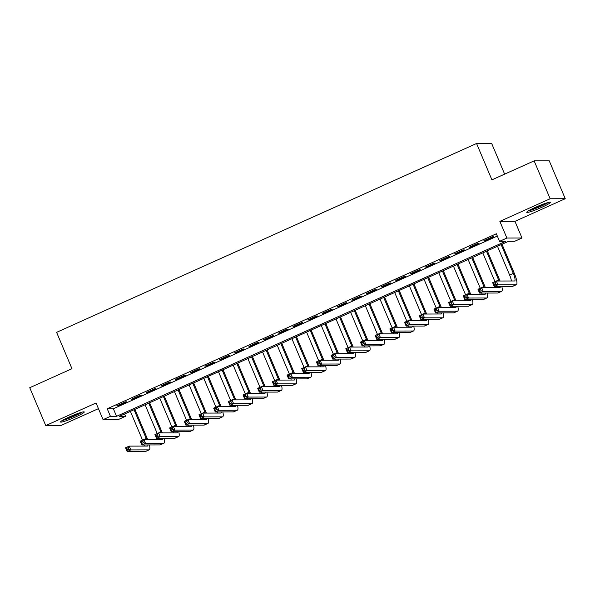 <?xml version="1.0" encoding="UTF-8"?>
<svg xmlns="http://www.w3.org/2000/svg" width="595" height="595" viewBox="0 0 595 595"><rect width="100%" height="100%" fill="white"/><g stroke="black" fill="none" stroke-linecap="round" stroke-linejoin="round"><path stroke-width="0.89" d="M75.58 416.976A12.897 1.264 157.1 0 0 84.274 411.963A12.897 1.264 157.1 0 0 69.213 416.991A12.897 1.264 157.1 0 0 60.519 421.996A12.897 1.264 157.1 0 0 75.58 416.976M541.792 207.305A12.897 1.264 157.1 0 0 550.487 202.3A12.897 1.264 157.1 0 0 535.426 207.328A12.897 1.264 157.1 0 0 526.731 212.333A12.897 1.264 157.1 0 0 541.792 207.305M125.538 416.299L118.197 419.601L103.084 419.639L110.432 416.336L116.553 416.322L505.676 241.325L499.547 241.339L506.895 238.037L522.001 238L514.66 241.302L508.532 241.317L119.409 416.314L125.538 416.299L124.563 413.994M504.634 174.134L491.663 143.44L476.558 143.477L56.599 332.345L71.965 368.714L29.75 387.702L45.756 425.589L60.861 425.544L98.443 408.646M476.558 143.477L491.924 179.854L534.139 160.866L549.245 160.829L565.25 198.715L550.144 198.752L499.852 221.37L506.895 238.037M499.852 221.37L514.958 221.333L565.25 198.715M514.958 221.333L522.001 238M534.139 160.866L550.144 198.752M125.605 401.818L116.799 405.783L117.817 405.775L126.631 401.818L125.605 401.818M140.294 395.214L131.48 399.178L132.499 399.178L141.312 395.214L140.294 395.214M154.975 388.609L146.162 392.574L147.188 392.574L155.994 388.609L154.975 388.609M169.657 382.005L160.851 385.969L161.87 385.969L170.676 382.005L169.657 382.005M184.338 375.4L175.532 379.365L176.551 379.365L185.365 375.4L184.338 375.4M199.028 368.803L190.214 372.76L191.233 372.76L200.046 368.796L199.028 368.803M213.709 362.199L204.896 366.156L205.922 366.156L214.728 362.191L213.709 362.199M228.391 355.594L219.585 359.558L220.604 359.551L229.417 355.587L228.391 355.594M243.08 348.99L234.266 352.954L235.285 352.947L244.099 348.99L243.08 348.99M257.761 342.385L248.948 346.35L249.974 346.342L258.78 342.385L257.761 342.385M272.443 335.781L263.637 339.745L264.656 339.745L273.462 335.781L272.443 335.781M287.132 329.176L278.319 333.141L279.338 333.141L288.151 329.176L287.132 329.176M301.814 322.572L293 326.536L294.027 326.536L302.833 322.572L301.814 322.572M316.495 315.967L307.689 319.932L308.708 319.932L317.514 315.967L316.495 315.967M331.177 309.37L322.371 313.327L323.39 313.327L332.203 309.363L331.177 309.37M345.866 302.766L337.053 306.722L338.072 306.722L346.885 302.758L345.866 302.766M360.548 296.161L351.734 300.125L352.761 300.118L361.567 296.154L360.548 296.161M375.229 289.557L366.423 293.521L367.442 293.514L376.256 289.557L375.229 289.557M389.918 282.952L381.105 286.916L382.124 286.909L390.937 282.952L389.918 282.952M404.6 276.348L395.787 280.312L396.813 280.312L405.619 276.348L404.6 276.348M419.282 269.743L410.476 273.707L411.495 273.707L420.301 269.743L419.282 269.743M433.963 263.139L425.157 267.103L426.176 267.103L434.99 263.139L433.963 263.139M448.652 256.542L439.839 260.498L440.858 260.498L449.671 256.534L448.652 256.542M463.334 249.937L454.521 253.894L455.547 253.894L464.353 249.93L463.334 249.937M478.016 243.333L469.21 247.289L470.228 247.289L479.042 243.325L478.016 243.333M499.547 241.339L496.349 233.761L107.226 408.758L113.355 408.743L497.323 236.066M492.705 236.728L483.891 240.692L484.91 240.685L493.724 236.721L492.705 236.728M103.084 419.639L96.048 402.971L45.756 425.589M107.226 408.758L110.432 416.336M113.355 408.743L116.553 416.322M484.754 240.306L484.91 240.685M470.065 246.91L470.228 247.289M455.383 253.507L455.547 253.894M440.702 260.112L440.858 260.498M426.013 266.716L426.176 267.103M411.331 273.321L411.495 273.707M396.649 279.925L396.813 280.312M381.96 286.53L382.124 286.909M367.279 293.134L367.442 293.514M352.597 299.739L352.761 300.118M337.915 306.343L338.072 306.722M323.226 312.94L323.39 313.327M308.545 319.545L308.708 319.932M293.863 326.149L294.027 326.536M279.174 332.754L279.338 333.141M264.492 339.358L264.656 339.745M249.811 345.963L249.974 346.342M235.129 352.567L235.285 352.947M220.44 359.172L220.604 359.551M205.758 365.776L205.922 366.156M191.077 372.373L191.233 372.76M176.388 378.978L176.551 379.365M161.706 385.582L161.87 385.969M147.025 392.187L147.188 392.574M132.335 398.791L132.499 399.178M117.654 405.396L117.817 405.775M495.806 284.179L495.166 282.662L493.701 283.324L494.341 284.834L495.806 284.179L497.918 284.819L494.252 286.47L492.653 282.677L496.319 281.026L497.918 284.819L516.073 284.767A12.398 2.811 65.8 0 0 516.356 284.708A12.398 2.811 65.8 0 0 514.333 273.395L502.016 244.248M501.161 244.634L513.307 273.395A8.263 1.874 -114.2 0 1 514.66 280.944A8.263 1.874 -114.2 0 1 514.467 280.981L496.319 281.026L495.166 282.662M497.487 246.285L509.64 275.046A8.263 1.874 -114.2 0 1 511.373 280.989M494.341 284.834L494.252 286.47L512.399 286.418A12.398 2.811 65.8 0 0 512.682 286.359L516.356 284.708M492.653 282.677L493.701 283.324M547.407 202.716A11.156 1.093 -22.9 0 1 540.855 206.093A11.156 1.093 -22.9 0 1 529.178 210.422M534.474 207.752A10.331 1.012 157.1 0 0 540.327 205.342A10.331 1.012 157.1 0 0 541.8 204.658M528.248 210.972A12.815 1.257 157.1 0 0 541.257 206.093A12.815 1.257 157.1 0 0 548.449 202.434M81.195 412.387A11.156 1.093 -22.9 0 1 64.677 419.624A11.156 1.093 -22.9 0 1 62.966 420.085M68.269 417.422A10.331 1.012 157.1 0 0 75.587 414.328M62.036 420.635A12.815 1.257 157.1 0 0 63.613 420.196A12.815 1.257 157.1 0 0 82.236 412.104M500.068 281.019A12.398 2.811 65.8 0 0 499.644 280L487.335 250.852M486.472 251.239L498.625 280A8.263 1.874 -114.2 0 1 499.041 281.019M482.805 252.89L494.951 281.643M500.38 286.455A8.263 1.874 -114.2 0 1 499.971 287.549A8.263 1.874 -114.2 0 1 499.785 287.586L481.638 287.63L483.237 291.424L501.384 291.372A12.398 2.811 65.8 0 0 501.667 291.312A12.398 2.811 65.8 0 0 501.83 286.448M496.52 286.463A8.263 1.874 -114.2 0 1 496.691 287.593M481.124 290.784L483.237 291.424L479.563 293.075L477.964 289.282L481.638 287.63L480.485 289.267L479.012 289.929L479.659 291.438L481.124 290.784L480.485 289.267M479.659 291.438L479.563 293.075L497.718 293.023A12.398 2.811 65.8 0 0 498 292.963L501.667 291.312M477.964 289.282L479.012 289.929M485.379 287.623A12.398 2.811 65.8 0 0 484.962 286.604L472.653 257.457M471.79 257.843L483.943 286.604A8.263 1.874 -114.2 0 1 484.352 287.623M468.124 259.494L480.269 288.248M485.698 293.052A8.263 1.874 -114.2 0 1 485.289 294.146A8.263 1.874 -114.2 0 1 485.103 294.19L466.956 294.235L468.555 298.028L486.703 297.976A12.398 2.811 65.8 0 0 486.985 297.916A12.398 2.811 65.8 0 0 487.149 293.052M481.838 293.067A8.263 1.874 -114.2 0 1 482.01 294.198M466.443 297.381L468.555 298.028L464.881 299.672L463.282 295.886L466.956 294.235L465.803 295.871L464.331 296.533L464.97 298.043L466.443 297.381L465.803 295.871M464.97 298.043L464.881 299.672L483.028 299.627A12.398 2.811 65.8 0 0 483.319 299.568L486.985 297.916M463.282 295.886L464.331 296.533M470.697 294.228A12.398 2.811 65.8 0 0 470.281 293.209L457.964 264.061M457.109 264.448L469.262 293.209A8.263 1.874 -114.2 0 1 469.671 294.228M453.435 266.091L465.588 294.852M471.009 299.657A8.263 1.874 -114.2 0 1 470.608 300.75A8.263 1.874 -114.2 0 1 470.414 300.795L452.267 300.839L453.866 304.625L472.021 304.58A12.398 2.811 65.8 0 0 472.304 304.521A12.398 2.811 65.8 0 0 472.46 299.657M467.157 299.672A8.263 1.874 -114.2 0 1 467.32 300.802M451.754 303.986L453.866 304.625L450.199 306.276L448.6 302.491L452.267 300.839L451.114 302.476L449.649 303.13L450.289 304.647L451.754 303.986L451.114 302.476M450.289 304.647L450.199 306.276L468.347 306.232A12.398 2.811 65.8 0 0 468.629 306.172L472.304 304.521M448.6 302.491L449.649 303.13M456.015 300.832A12.398 2.811 65.8 0 0 455.599 299.813L443.282 270.658M442.427 271.045L454.573 299.813A8.263 1.874 -114.2 0 1 454.989 300.832M438.753 272.696L450.898 301.457M456.328 306.261A8.263 1.874 -114.2 0 1 455.926 307.355A8.263 1.874 -114.2 0 1 455.733 307.399L437.585 307.444L439.184 311.23L457.332 311.185A12.398 2.811 65.8 0 0 457.622 311.125A12.398 2.811 65.8 0 0 457.778 306.261M452.468 306.276A8.263 1.874 -114.2 0 1 452.639 307.407M437.072 310.59L439.184 311.23L435.518 312.881L433.911 309.095L437.585 307.444L436.433 309.073L434.967 309.735L435.607 311.252L437.072 310.59L436.433 309.073M435.607 311.252L435.518 312.881L453.665 312.836A12.398 2.811 65.8 0 0 453.948 312.777L457.622 311.125M433.911 309.095L434.967 309.735M441.326 307.437A12.398 2.811 65.8 0 0 440.91 306.418L428.601 277.263M427.738 277.649L439.891 306.418A8.263 1.874 -114.2 0 1 440.3 307.437M424.071 279.3L436.217 308.061M441.646 312.866A8.263 1.874 -114.2 0 1 441.237 313.959A8.263 1.874 -114.2 0 1 441.051 313.996L422.904 314.048L424.503 317.834L442.65 317.789A12.398 2.811 65.8 0 0 442.933 317.73A12.398 2.811 65.8 0 0 443.096 312.866M437.786 312.873A8.263 1.874 -114.2 0 1 437.957 314.004M422.39 317.195L424.503 317.834L420.829 319.485L419.23 315.7L422.904 314.048L421.751 315.677L420.278 316.339L420.918 317.856L422.39 317.195L421.751 315.677M420.918 317.856L420.829 319.485L438.976 319.441A12.398 2.811 65.8 0 0 439.266 319.381L442.933 317.73M419.23 315.7L420.278 316.339M426.645 314.034A12.398 2.811 65.8 0 0 426.228 313.015L413.912 283.867M413.056 284.254L425.209 313.022A8.263 1.874 -114.2 0 1 425.618 314.041M409.382 285.905L421.535 314.666M426.965 319.47A8.263 1.874 -114.2 0 1 426.555 320.564A8.263 1.874 -114.2 0 1 426.37 320.601L408.215 320.653L409.821 324.439L427.969 324.394A12.398 2.811 65.8 0 0 428.251 324.334A12.398 2.811 65.8 0 0 428.407 319.463M423.105 319.478A8.263 1.874 -114.2 0 1 423.268 320.608M407.709 323.799L409.821 324.439L406.147 326.09L404.548 322.304L408.215 320.653L407.062 322.282L405.597 322.944L406.236 324.461L407.709 323.799L407.062 322.282M406.236 324.461L406.147 326.09L424.295 326.045A12.398 2.811 65.8 0 0 424.577 325.986L428.251 324.334M404.548 322.304L405.597 322.944M411.963 320.638A12.398 2.811 65.8 0 0 411.547 319.619L399.23 290.472M398.375 290.858L410.52 319.627A8.263 1.874 -114.2 0 1 410.937 320.646M394.701 292.509L406.846 321.263M412.276 326.075A8.263 1.874 -114.2 0 1 411.874 327.168A8.263 1.874 -114.2 0 1 411.68 327.205L393.533 327.257L395.132 331.043L413.28 330.999A12.398 2.811 65.8 0 0 413.57 330.939A12.398 2.811 65.8 0 0 413.726 326.067M408.423 326.082A8.263 1.874 -114.2 0 1 408.587 327.213M393.02 330.404L395.132 331.043L391.465 332.694L389.859 328.909L393.533 327.257L392.38 328.886L390.915 329.548L391.555 331.065L393.02 330.404L392.38 328.886M391.555 331.065L391.465 332.694L409.613 332.65A12.398 2.811 65.8 0 0 409.896 332.59L413.57 330.939M389.859 328.909L390.915 329.548M397.281 327.243A12.398 2.811 65.8 0 0 396.858 326.224L384.548 297.076M383.686 297.463L395.839 326.231A8.263 1.874 -114.2 0 1 396.255 327.25M380.019 299.114L392.164 327.867M397.594 332.679A8.263 1.874 -114.2 0 1 397.185 333.773A8.263 1.874 -114.2 0 1 396.999 333.81L378.851 333.855L380.45 337.648L398.598 337.596A12.398 2.811 65.8 0 0 398.881 337.543A12.398 2.811 65.8 0 0 399.044 332.672M393.734 332.687A8.263 1.874 -114.2 0 1 393.905 333.817M378.338 337.008L380.45 337.648L376.776 339.299L375.177 335.506L378.851 333.855L377.699 335.491L376.226 336.153L376.873 337.67L378.338 337.008L377.699 335.491M376.873 337.67L376.776 339.299L394.931 339.247A12.398 2.811 65.8 0 0 395.214 339.195L398.881 337.543M375.177 335.506L376.226 336.153M382.592 333.847A12.398 2.811 65.8 0 0 382.176 332.828L369.867 303.681M369.004 304.067L381.157 332.828A8.263 1.874 -114.2 0 1 381.566 333.847M365.337 305.718L377.483 334.472M382.912 339.284A8.263 1.874 -114.2 0 1 382.503 340.377A8.263 1.874 -114.2 0 1 382.317 340.414L364.162 340.459L365.769 344.252L383.916 344.2A12.398 2.811 65.8 0 0 384.199 344.141A12.398 2.811 65.8 0 0 384.363 339.276M379.052 339.291A8.263 1.874 -114.2 0 1 379.223 340.422M363.657 343.613L365.769 344.252L362.095 345.903L360.496 342.11L364.162 340.459L363.017 342.095L361.544 342.757L362.184 344.267L363.657 343.613L363.017 342.095M362.184 344.267L362.095 345.903L380.242 345.851A12.398 2.811 65.8 0 0 380.525 345.792L384.199 344.141M360.496 342.11L361.544 342.757M367.911 340.452A12.398 2.811 65.8 0 0 367.494 339.433L355.178 310.285M354.322 310.672L366.475 339.433A8.263 1.874 -114.2 0 1 366.884 340.452M350.648 312.323L362.794 341.076M368.223 345.888A8.263 1.874 -114.2 0 1 367.822 346.982A8.263 1.874 -114.2 0 1 367.628 347.019L349.481 347.063L351.08 350.857L369.235 350.805A12.398 2.811 65.8 0 0 369.517 350.745A12.398 2.811 65.8 0 0 369.674 345.881M364.371 345.896A8.263 1.874 -114.2 0 1 364.534 347.026M348.968 350.217L351.08 350.857L347.413 352.508L345.814 348.715L349.481 347.063L348.328 348.7L346.863 349.362L347.502 350.872L348.968 350.217L348.328 348.7M347.502 350.872L347.413 352.508L365.561 352.456A12.398 2.811 65.8 0 0 365.843 352.396L369.517 350.745M345.814 348.715L346.863 349.362M353.229 347.056A12.398 2.811 65.8 0 0 352.805 346.037L340.496 316.89M339.633 317.276L351.786 346.037A8.263 1.874 -114.2 0 1 352.203 347.056M335.967 318.927L348.112 347.681M353.542 352.485A8.263 1.874 -114.2 0 1 353.14 353.579A8.263 1.874 -114.2 0 1 352.947 353.623L334.799 353.668L336.398 357.454L354.546 357.409A12.398 2.811 65.8 0 0 354.828 357.35A12.398 2.811 65.8 0 0 354.992 352.485M349.682 352.5A8.263 1.874 -114.2 0 1 349.853 353.631M334.286 356.814L336.398 357.454L332.724 359.105L331.125 355.319L334.799 353.668L333.646 355.304L332.181 355.959L332.821 357.476L334.286 356.814L333.646 355.304M332.821 357.476L332.724 359.105L350.879 359.06A12.398 2.811 65.8 0 0 351.162 359.001L354.828 357.35M331.125 355.319L332.181 355.959M338.54 353.661A12.398 2.811 65.8 0 0 338.124 352.642L325.815 323.494M324.952 323.873L337.105 352.642A8.263 1.874 -114.2 0 1 337.514 353.661M321.285 325.524L333.431 354.285M338.86 359.09A8.263 1.874 -114.2 0 1 338.451 360.183A8.263 1.874 -114.2 0 1 338.265 360.228L320.117 360.272L321.716 364.058L339.864 364.014A12.398 2.811 65.8 0 0 340.147 363.954A12.398 2.811 65.8 0 0 340.31 359.09M335 359.105A8.263 1.874 -114.2 0 1 335.171 360.235M319.604 363.419L321.716 364.058L318.042 365.709L316.443 361.924L320.117 360.272L318.965 361.909L317.492 362.563L318.132 364.08L319.604 363.419L318.965 361.909M318.132 364.08L318.042 365.709L336.19 365.665A12.398 2.811 65.8 0 0 336.48 365.605L340.147 363.954M316.443 361.924L317.492 362.563M323.858 360.265A12.398 2.811 65.8 0 0 323.442 359.246L311.125 330.091M310.27 330.478L322.423 359.246A8.263 1.874 -114.2 0 1 322.832 360.265M306.596 332.129L318.749 360.89M324.178 365.694A8.263 1.874 -114.2 0 1 323.769 366.788A8.263 1.874 -114.2 0 1 323.583 366.825L305.428 366.877L307.027 370.663L325.182 370.618A12.398 2.811 65.8 0 0 325.465 370.559A12.398 2.811 65.8 0 0 325.621 365.694M320.318 365.709A8.263 1.874 -114.2 0 1 320.482 366.84M304.915 370.023L307.027 370.663L303.361 372.314L301.762 368.528L305.428 366.877L304.276 368.506L302.81 369.168L303.45 370.685L304.915 370.023L304.276 368.506M303.45 370.685L303.361 372.314L321.508 372.269A12.398 2.811 65.8 0 0 321.791 372.21L325.465 370.559M301.762 368.528L302.81 369.168M309.177 366.87A12.398 2.811 65.8 0 0 308.76 365.851L296.444 336.696M295.589 337.082L307.734 365.851A8.263 1.874 -114.2 0 1 308.151 366.87M291.914 338.733L304.06 367.494M309.489 372.299A8.263 1.874 -114.2 0 1 309.088 373.392A8.263 1.874 -114.2 0 1 308.894 373.429L290.747 373.482L292.346 377.267L310.493 377.223A12.398 2.811 65.8 0 0 310.783 377.163A12.398 2.811 65.8 0 0 310.94 372.299M305.637 372.306A8.263 1.874 -114.2 0 1 305.8 373.437M290.234 376.628L292.346 377.267L288.679 378.918L287.073 375.133L290.747 373.482L289.594 375.11L288.129 375.772L288.768 377.289L290.234 376.628L289.594 375.11M288.768 377.289L288.679 378.918L306.827 378.874A12.398 2.811 65.8 0 0 307.109 378.814L310.783 377.163M287.073 375.133L288.129 375.772M294.495 373.467A12.398 2.811 65.8 0 0 294.071 372.448L281.762 343.3M280.899 343.687L293.052 372.455A8.263 1.874 -114.2 0 1 293.461 373.474M277.233 345.338L289.378 374.099M294.808 378.903A8.263 1.874 -114.2 0 1 294.399 379.997A8.263 1.874 -114.2 0 1 294.213 380.034L276.065 380.086L277.664 383.872L295.812 383.827A12.398 2.811 65.8 0 0 296.094 383.768A12.398 2.811 65.8 0 0 296.258 378.896M290.948 378.911A8.263 1.874 -114.2 0 1 291.119 380.041M275.552 383.232L277.664 383.872L273.99 385.523L272.391 381.737L276.065 380.086L274.912 381.715L273.44 382.377L274.079 383.894L275.552 383.232L274.912 381.715M274.079 383.894L273.99 385.523L292.145 385.478A12.398 2.811 65.8 0 0 292.428 385.419L296.094 383.768M272.391 381.737L273.44 382.377M279.806 380.071A12.398 2.811 65.8 0 0 279.39 379.052L267.073 349.905M266.218 350.291L278.371 379.06A8.263 1.874 -114.2 0 1 278.78 380.079M262.544 351.942L274.697 380.696M280.126 385.508A8.263 1.874 -114.2 0 1 279.717 386.601A8.263 1.874 -114.2 0 1 279.531 386.638L261.376 386.69L262.983 390.476L281.13 390.432A12.398 2.811 65.8 0 0 281.413 390.372A12.398 2.811 65.8 0 0 281.576 385.501M276.266 385.515A8.263 1.874 -114.2 0 1 276.43 386.646M260.87 389.837L262.983 390.476L259.308 392.127L257.709 388.342L261.376 386.69L260.231 388.319L258.758 388.981L259.398 390.498L260.87 389.837L260.231 388.319M259.398 390.498L259.308 392.127L277.456 392.083A12.398 2.811 65.8 0 0 277.739 392.023L281.413 390.372M257.709 388.342L258.758 388.981M265.125 386.676A12.398 2.811 65.8 0 0 264.708 385.657L252.392 356.509M251.536 356.896L263.682 385.664A8.263 1.874 -114.2 0 1 264.098 386.683M247.862 358.547L260.008 387.3M265.437 392.112A8.263 1.874 -114.2 0 1 265.035 393.206A8.263 1.874 -114.2 0 1 264.842 393.243L246.694 393.288L248.293 397.081L266.448 397.029A12.398 2.811 65.8 0 0 266.731 396.977A12.398 2.811 65.8 0 0 266.887 392.105M261.584 392.12A8.263 1.874 -114.2 0 1 261.748 393.25M246.181 396.441L248.293 397.081L244.627 398.732L243.028 394.939L246.694 393.288L245.542 394.924L244.076 395.586L244.716 397.103L246.181 396.441L245.542 394.924M244.716 397.103L244.627 398.732L262.774 398.68A12.398 2.811 65.8 0 0 263.057 398.628L266.731 396.977M243.028 394.939L244.076 395.586M250.443 393.28A12.398 2.811 65.8 0 0 250.019 392.261L237.71 363.114M236.847 363.5L249 392.261A8.263 1.874 -114.2 0 1 249.417 393.28M233.18 365.151L245.326 393.905M250.755 398.717A8.263 1.874 -114.2 0 1 250.346 399.81A8.263 1.874 -114.2 0 1 250.16 399.847L232.013 399.892L233.612 403.685L251.759 403.633A12.398 2.811 65.8 0 0 252.042 403.574A12.398 2.811 65.8 0 0 252.206 398.71M246.895 398.724A8.263 1.874 -114.2 0 1 247.066 399.855M231.5 403.046L233.612 403.685L229.938 405.336L228.339 401.543L232.013 399.892L230.86 401.528L229.387 402.19L230.034 403.7L231.5 403.046L230.86 401.528M230.034 403.7L229.938 405.336L248.093 405.284A12.398 2.811 65.8 0 0 248.375 405.225L252.042 403.574M228.339 401.543L229.387 402.19M235.754 399.885A12.398 2.811 65.8 0 0 235.337 398.866L223.028 369.718M222.166 370.105L234.318 398.866A8.263 1.874 -114.2 0 1 234.728 399.885M218.499 371.756L230.644 400.509M236.074 405.321A8.263 1.874 -114.2 0 1 235.665 406.415A8.263 1.874 -114.2 0 1 235.479 406.452L217.331 406.497L218.93 410.29L237.078 410.238A12.398 2.811 65.8 0 0 237.36 410.178A12.398 2.811 65.8 0 0 237.524 405.314M232.214 405.329A8.263 1.874 -114.2 0 1 232.385 406.459M216.818 409.65L218.93 410.29L215.256 411.941L213.657 408.148L217.331 406.497L216.178 408.133L214.706 408.795L215.345 410.305L216.818 409.65L216.178 408.133M215.345 410.305L215.256 411.941L233.404 411.889A12.398 2.811 65.8 0 0 233.694 411.829L237.36 410.178M213.657 408.148L214.706 408.795M221.072 406.489A12.398 2.811 65.8 0 0 220.656 405.47L208.339 376.323M207.484 376.709L219.637 405.47A8.263 1.874 -114.2 0 1 220.046 406.489M203.81 378.361L215.963 407.114M221.385 411.919A8.263 1.874 -114.2 0 1 220.983 413.012A8.263 1.874 -114.2 0 1 220.79 413.056L202.642 413.101L204.241 416.887L222.396 416.842A12.398 2.811 65.8 0 0 222.679 416.783A12.398 2.811 65.8 0 0 222.835 411.919M217.532 411.933A8.263 1.874 -114.2 0 1 217.696 413.064M202.129 416.247L204.241 416.887L200.575 418.538L198.975 414.752L202.642 413.101L201.489 414.737L200.024 415.392L200.664 416.909L202.129 416.247L201.489 414.737M200.664 416.909L200.575 418.538L218.722 418.493A12.398 2.811 65.8 0 0 219.005 418.434L222.679 416.783M198.975 414.752L200.024 415.392M206.391 413.094A12.398 2.811 65.8 0 0 205.974 412.075L193.658 382.927M192.802 383.306L204.948 412.075A8.263 1.874 -114.2 0 1 205.364 413.094M189.128 384.958L201.274 413.718M206.703 418.523A8.263 1.874 -114.2 0 1 206.301 419.616A8.263 1.874 -114.2 0 1 206.108 419.661L187.96 419.706L189.56 423.491L207.707 423.447A12.398 2.811 65.8 0 0 207.997 423.387A12.398 2.811 65.8 0 0 208.153 418.523M202.843 418.538A8.263 1.874 -114.2 0 1 203.014 419.668M187.447 422.852L189.56 423.491L185.893 425.142L184.286 421.357L187.96 419.706L186.808 421.342L185.343 421.996L185.982 423.514L187.447 422.852L186.808 421.342M185.982 423.514L185.893 425.142L204.04 425.098A12.398 2.811 65.8 0 0 204.323 425.038L207.997 423.387M184.286 421.357L185.343 421.996M191.702 419.698A12.398 2.811 65.8 0 0 191.285 418.679L178.976 389.524M178.113 389.911L190.266 418.679A8.263 1.874 -114.2 0 1 190.675 419.698M174.447 391.562L186.592 420.323M192.021 425.128A8.263 1.874 -114.2 0 1 191.612 426.221A8.263 1.874 -114.2 0 1 191.426 426.258L173.279 426.31L174.878 430.096L193.025 430.051A12.398 2.811 65.8 0 0 193.308 429.992A12.398 2.811 65.8 0 0 193.472 425.128M188.161 425.142A8.263 1.874 -114.2 0 1 188.332 426.273M172.766 429.456L174.878 430.096L171.204 431.747L169.605 427.961L173.279 426.31L172.126 427.939L170.653 428.601L171.293 430.118L172.766 429.456L172.126 427.939M171.293 430.118L171.204 431.747L189.351 431.702A12.398 2.811 65.8 0 0 189.641 431.643L193.308 429.992M169.605 427.961L170.653 428.601M177.02 426.303A12.398 2.811 65.8 0 0 176.603 425.276L164.287 396.129M163.432 396.515L175.585 425.284A8.263 1.874 -114.2 0 1 175.994 426.303M159.758 398.167L171.91 426.927M177.34 431.732A8.263 1.874 -114.2 0 1 176.931 432.825A8.263 1.874 -114.2 0 1 176.745 432.863L158.59 432.915L160.196 436.7L178.344 436.656A12.398 2.811 65.8 0 0 178.626 436.596A12.398 2.811 65.8 0 0 178.783 431.732M173.48 431.739A8.263 1.874 -114.2 0 1 173.643 432.87M158.084 436.061L160.196 436.7L156.522 438.351L154.923 434.566L158.59 432.915L157.437 434.543L155.972 435.205L156.611 436.723L158.084 436.061L157.437 434.543M156.611 436.723L156.522 438.351L174.67 438.307A12.398 2.811 65.8 0 0 174.952 438.247L178.626 436.596M154.923 434.566L155.972 435.205M162.338 432.9A12.398 2.811 65.8 0 0 161.922 431.881L149.605 402.733M148.75 403.12L160.895 431.888A8.263 1.874 -114.2 0 1 161.312 432.907M145.076 404.771L157.221 433.524M162.651 438.337A8.263 1.874 -114.2 0 1 162.249 439.43A8.263 1.874 -114.2 0 1 162.056 439.467L143.908 439.519L145.507 443.305L163.655 443.26A12.398 2.811 65.8 0 0 163.945 443.201A12.398 2.811 65.8 0 0 164.101 438.329M158.798 438.344A8.263 1.874 -114.2 0 1 158.962 439.474M143.395 442.665L145.507 443.305L141.841 444.956L140.234 441.17L143.908 439.519L142.755 441.148L141.29 441.81L141.93 443.327L143.395 442.665L142.755 441.148M141.93 443.327L141.841 444.956L159.988 444.911A12.398 2.811 65.8 0 0 160.271 444.852L163.945 443.201M140.234 441.17L141.29 441.81M147.657 439.504A12.398 2.811 65.8 0 0 147.233 438.485L134.924 409.338M134.061 409.724L146.214 438.493A8.263 1.874 -114.2 0 1 146.63 439.512M130.394 411.376L142.54 440.129M147.969 444.941A8.263 1.874 -114.2 0 1 147.56 446.034A8.263 1.874 -114.2 0 1 147.374 446.072L129.227 446.124L130.826 449.909L148.973 449.865A12.398 2.811 65.8 0 0 149.256 449.805A12.398 2.811 65.8 0 0 149.419 444.934M144.109 444.948A8.263 1.874 -114.2 0 1 144.28 446.079M128.713 449.27L130.826 449.909L127.152 451.56L125.552 447.767L129.227 446.124L128.074 447.752L126.601 448.414L127.248 449.932L128.713 449.27L128.074 447.752M127.248 449.932L127.152 451.56L145.306 451.508A12.398 2.811 65.8 0 0 145.589 451.456L149.256 449.805M125.552 447.767L126.601 448.414M513.307 273.395L509.64 275.046M516.073 284.767L512.399 286.418M498.625 280L496.342 281.026M501.384 291.372L497.718 293.023M483.943 286.604L481.66 287.63M486.703 297.976L483.028 299.627M469.262 293.209L466.978 294.235M472.021 304.58L468.347 306.232M454.573 299.813L452.289 300.839M457.332 311.185L453.665 312.836M439.891 306.418L437.608 307.444M442.65 317.789L438.976 319.441M425.209 313.022L422.926 314.048M427.969 324.394L424.295 326.045M410.52 319.627L408.244 320.653M413.28 330.999L409.613 332.65M395.839 326.231L393.555 327.257M398.598 337.596L394.931 339.247M381.157 332.828L378.874 333.855M383.916 344.2L380.242 345.851M366.475 339.433L364.192 340.459M369.235 350.805L365.561 352.456M351.786 346.037L349.503 347.063M354.546 357.409L350.879 359.06M337.105 352.642L334.821 353.668M339.864 364.014L336.19 365.665M322.423 359.246L320.14 360.272M325.182 370.618L321.508 372.269M307.734 365.851L305.451 366.877M310.493 377.223L306.827 378.874M293.052 372.455L290.769 373.482M295.812 383.827L292.145 385.478M278.371 379.06L276.087 380.086M281.13 390.432L277.456 392.083M263.682 385.664L261.406 386.69M266.448 397.029L262.774 398.68M249 392.261L246.717 393.288M251.759 403.633L248.093 405.284M234.318 398.866L232.035 399.892M237.078 410.238L233.404 411.889M219.637 405.47L217.354 406.497M222.396 416.842L218.722 418.493M204.948 412.075L202.664 413.101M207.707 423.447L204.04 425.098M190.266 418.679L187.983 419.706M193.025 430.051L189.351 431.702M175.585 425.284L173.301 426.31M178.344 436.656L174.67 438.307M160.895 431.888L158.62 432.915M163.655 443.26L159.988 444.911M146.214 438.493L143.931 439.519M148.973 449.865L145.306 451.508"/></g></svg>
